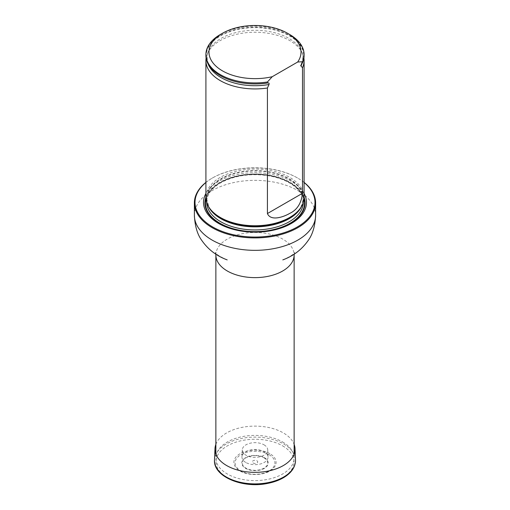 <?xml version="1.0" encoding="UTF-8"?>
<svg xmlns="http://www.w3.org/2000/svg" width="510" height="510" viewBox="0 0 510 510"><rect width="100%" height="100%" fill="white"/><g stroke="black" fill="none" stroke-linecap="round" stroke-linejoin="round"><path stroke-width="0.38" stroke-dasharray="2.55 1.91" d="M282.667 442.023A39.13 22.593 180 0 1 294.13 457.999A39.13 22.593 180 0 1 255 480.592A39.13 22.593 180 0 1 215.87 457.999A39.13 22.593 180 0 1 240.025 437.127A39.13 22.593 180 0 1 282.667 442.023M304.087 182.497A59.995 34.642 0 0 0 297.426 177.92A59.995 34.642 0 0 0 212.574 177.92A59.995 34.642 0 0 0 205.912 182.497M205.912 182.389A60.613 34.992 180 0 1 212.141 178.175A60.613 34.992 180 0 1 297.859 178.175L297.426 177.92L297.859 178.175A60.613 34.992 180 0 1 304.087 182.389M304.087 193.462A51.478 29.72 0 0 0 291.401 181.401A51.478 29.72 0 0 0 205.912 193.462M304.087 197.402A49.087 28.343 0 0 0 255 169.059A49.087 28.343 0 0 0 205.912 197.402M220.288 34.533A49.087 28.343 180 0 1 289.712 34.533M205.912 55.577A49.087 28.343 180 0 1 255 27.234A49.087 28.343 180 0 1 304.087 55.577M303.896 58.083A49.087 28.343 0 0 0 302.608 53.684A49.087 28.343 0 0 0 255 32.245A49.087 28.343 0 0 0 207.391 53.684A49.087 28.343 0 0 0 206.104 58.083M269.917 453.696A21.101 12.183 0 0 0 241.989 452.714A21.101 12.183 0 0 0 236.94 468.607A21.101 12.183 0 0 0 273.06 468.607A21.101 12.183 0 0 0 269.917 453.696M256.919 460.772A2.716 1.568 180 0 1 255.701 463.392A2.716 1.568 180 0 1 252.38 461.473A2.716 1.568 180 0 1 256.919 460.772M264.001 444.809A12.731 7.35 180 0 1 267.724 449.826A12.731 7.35 180 0 1 255 457.362A12.731 7.35 180 0 1 242.275 449.826A12.731 7.35 180 0 1 250.276 443.184A12.731 7.35 180 0 1 264.001 444.809M245.782 462.455A13.037 7.522 180 0 1 241.969 456.947A13.037 7.522 180 0 1 250.161 450.145A13.037 7.522 180 0 1 264.218 451.809A13.037 7.522 180 0 1 268.03 456.947A13.037 7.522 180 0 1 260.138 464.049A13.037 7.522 180 0 1 245.782 462.455M215.87 444.363A40.029 23.109 180 0 1 243.684 427.061A40.029 23.109 180 0 1 283.305 432.888A40.029 23.109 180 0 1 294.13 444.363M215.87 255.038A39.13 22.593 180 0 1 240.025 234.166A39.13 22.593 180 0 1 282.667 239.062A39.13 22.593 180 0 1 294.13 255.038M194.386 215.341A60.613 34.992 180 0 1 231.808 183.013A60.613 34.992 180 0 1 297.859 190.6A60.613 34.992 180 0 1 315.613 215.341M304.087 197.223A50.082 28.917 0 0 0 290.413 182.503A50.082 28.917 0 0 0 219.587 182.503A50.082 28.917 0 0 0 205.912 197.223M301.716 206.116A48.335 27.903 0 0 0 303.335 198.945L300.741 207.748A48.45 27.974 0 0 0 280.768 174.834A48.45 27.974 0 0 0 220.741 178.742A48.45 27.974 0 0 0 209.259 207.748L206.665 198.945A48.335 27.903 0 0 0 208.284 206.116M303.329 202.368A48.335 27.903 0 0 0 303.335 202.036L303.335 198.945A48.335 27.903 0 0 0 273.494 173.164A48.335 27.903 0 0 0 220.824 179.214A48.335 27.903 0 0 0 206.665 198.945L206.665 202.036A48.335 27.903 0 0 0 206.671 202.368M220.824 182.306A48.335 27.903 0 0 0 206.665 202.036C206.773 194.769 211.408 188.381 220.569 182.867C233.395 175.886 248.517 173.387 265.927 175.363C276.548 176.836 285.351 179.947 292.338 184.703C299.612 189.892 303.278 195.668 303.335 202.036A48.335 27.903 0 0 0 273.494 176.256A48.335 27.903 0 0 0 220.824 182.306M219.957 182.809A49.566 28.617 0 0 0 205.976 198.843A49.566 28.617 0 0 1 219.957 182.809A49.566 28.617 0 0 1 270.549 175.873A49.566 28.617 0 0 1 304.024 198.843A49.566 28.617 0 0 0 270.549 175.867A49.566 28.617 0 0 0 219.957 182.809M302.048 63.214A48.775 28.158 0 0 0 271.645 29.319A48.775 28.158 0 0 0 210.662 44.058A48.775 28.158 0 0 0 231.151 80.35M302.188 63.068A47.997 27.712 0 0 0 301.55 51.242A47.997 27.712 0 0 0 255 30.288A47.997 27.712 0 0 0 208.45 51.242A47.997 27.712 0 0 0 208.182 64.094M269.082 454.69A19.915 11.494 180 0 1 260.151 473.924A19.915 11.494 180 0 1 235.767 459.841A19.915 11.494 180 0 1 269.082 454.69M264.346 457.617A13.222 7.631 180 0 1 258.423 470.379A13.222 7.631 180 0 1 242.231 461.034A13.222 7.631 180 0 1 264.346 457.617M263.976 457.808A12.699 7.331 180 0 1 258.289 470.067A12.699 7.331 180 0 1 242.734 461.091A12.699 7.331 180 0 1 263.976 457.808M282.597 445.861A39.028 22.536 180 0 1 265.104 483.563A39.028 22.536 180 0 1 217.305 455.965A39.028 22.536 180 0 1 282.597 445.861M214.506 459.924A40.507 23.39 180 0 1 239.961 438.785A40.507 23.39 180 0 1 283.643 443.961A40.507 23.39 180 0 1 295.494 459.924M215.87 454.098L215.87 457.999M294.13 454.098L294.13 457.999M294.181 254.146L294.659 252.437L294.232 252.985C293.142 254.713 289.329 257.014 282.801 259.896M215.819 254.146L215.341 252.437L215.768 252.985C216.858 254.713 220.671 257.014 227.199 259.896M212.574 177.92L212.141 178.175M302.608 53.684L301.55 51.242C303.495 55.061 303.303 59.523 300.983 64.623M207.391 53.684L208.45 51.242C206.658 55.411 206.697 59.574 208.584 63.737L212.797 69.768C217.12 74.218 223.259 77.756 231.228 80.376M236.94 468.607C244.526 476.474 265.474 476.474 273.06 468.607M242.275 449.826L241.969 456.947M267.724 449.826L268.03 456.947"/><path stroke-width="0.76" d="M205.912 182.497A59.995 34.642 0 0 0 215.092 228.276A59.995 34.642 0 0 0 294.907 228.276A59.995 34.642 0 0 0 304.087 182.497M205.912 193.462A51.478 29.72 0 0 0 255 232.139A51.478 29.72 0 0 0 304.087 193.462M304.087 182.389A60.613 34.992 180 0 1 315.613 202.916A60.613 34.992 180 0 1 255 237.909A60.613 34.992 180 0 1 194.386 202.916A60.613 34.992 180 0 1 205.912 182.389M206.104 58.083A49.087 28.343 0 0 0 205.912 60.588L205.912 197.402A49.087 28.343 0 0 0 208.654 206.748A49.087 28.343 0 0 0 220.288 217.445A49.087 28.343 0 0 0 301.346 206.748A49.087 28.343 0 0 0 304.087 197.402L304.087 60.588A49.087 28.343 0 0 0 303.896 58.083M272.238 76.704A46.021 26.571 180 0 1 216.623 66.734A46.021 26.571 180 0 1 222.456 33.284A46.021 26.571 180 0 1 287.544 33.284A46.021 26.571 180 0 1 297.668 62.022L272.238 76.704L267.418 81.995A49.087 28.343 180 0 1 205.912 54.576A49.087 28.343 180 0 1 220.288 34.533L222.456 33.284M287.544 33.284L289.712 34.533A49.087 28.343 180 0 1 304.087 54.576A49.087 28.343 180 0 1 302.494 61.742L302.494 62.749L300.709 65.554L302.494 67.76L302.494 193.296C301.365 203.248 297.107 209.954 289.718 213.403C283.968 216.782 270.835 221.646 267.418 213.55L267.418 88.007L268.999 84.507C269.312 83.238 268.929 82.716 267.865 82.951L267.418 82.996A49.087 28.343 180 0 1 231.075 80.325A49.087 28.343 180 0 1 205.912 55.577L205.912 54.576M297.668 62.022L302.494 61.742M304.087 54.576L304.087 55.577A49.087 28.343 180 0 1 302.494 62.749M267.418 82.996L267.418 81.995M302.494 67.76A49.087 28.343 0 0 0 304.087 60.588M205.912 60.588A49.087 28.343 0 0 0 220.288 80.631A49.087 28.343 0 0 0 267.418 88.007M294.13 444.363A40.029 23.109 180 0 1 295.016 448.66A40.029 23.109 180 0 1 255 472.343A40.029 23.109 180 0 1 214.984 448.66A40.029 23.109 180 0 1 215.87 444.363M294.13 454.098L294.13 255.038A39.13 22.593 180 0 1 255 277.625A39.13 22.593 180 0 1 215.87 255.038L215.87 454.098M315.613 202.916L315.613 215.341A60.613 34.992 180 0 1 255 250.34A60.613 34.992 180 0 1 194.386 215.341C194.922 226.223 197.427 234.638 201.896 240.586C208.156 249.505 216.527 255.918 226.995 259.82L227.199 259.896M205.912 197.223A50.082 28.917 0 0 0 255 231.859A50.082 28.917 0 0 0 304.087 197.223M208.654 206.748L209.259 207.748A48.45 27.974 0 0 0 220.741 218.305A48.45 27.974 0 0 0 300.741 207.748L301.346 206.748M208.284 206.116A48.335 27.903 0 0 0 255 226.854A48.335 27.903 0 0 0 301.716 206.116M206.671 202.368A48.335 27.903 0 0 0 255 229.946A48.335 27.903 0 0 0 303.329 202.368M205.976 198.843A49.566 28.617 0 0 0 255 231.655A49.566 28.617 0 0 0 304.024 198.843A49.566 28.617 0 0 1 255 231.655A49.566 28.617 0 0 1 205.976 198.843M231.151 80.35A48.775 28.158 0 0 0 231.228 80.376A48.775 28.158 0 0 0 267.865 82.951M300.906 66.083A47.997 27.712 0 0 0 302.188 63.068M208.182 64.094A47.997 27.712 0 0 0 268.999 84.507M267.418 213.55L302.494 193.296M295.494 459.924A40.507 23.39 180 0 1 255 483.888A40.507 23.39 180 0 1 214.506 459.924C212.982 476.589 242.989 488.905 268.081 483.308C274.208 482.065 279.537 480.082 284.076 477.341C291.739 472.591 295.551 466.784 295.494 459.924L295.016 448.66M194.386 202.916L194.386 215.341M315.613 215.341C315.078 226.223 312.573 234.638 308.104 240.586C301.844 249.505 293.473 255.918 283.005 259.82L282.801 259.896M294.13 255.038L294.181 254.146M215.87 255.038L215.819 254.146M214.984 448.66L214.506 459.924"/></g></svg>

